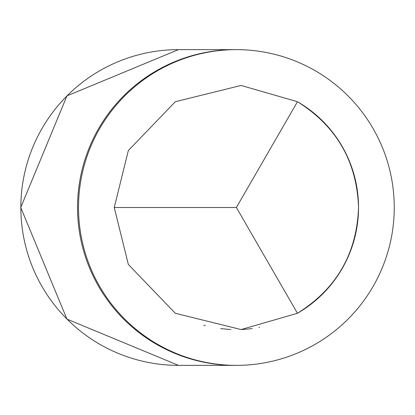 <?xml version="1.0" encoding="UTF-8"?>
<svg xmlns="http://www.w3.org/2000/svg" width="415" height="415" viewBox="0 0 415 415"><rect width="100%" height="100%" fill="white"/><g stroke="black" fill="none" stroke-linecap="round" stroke-linejoin="round"><path stroke-width="0.62" d="M220.687 328.628L229.677 329.458M230.325 329.494L230.968 329.52M243.221 329.453L252.216 328.613M241.935 329.515L242.578 329.484M258.908 327.549L259.541 327.43M203.812 325.22L205.243 325.604M358.529 207.5C356.879 253.56 336.524 288.819 297.456 313.278L241.084 329.552L175.317 313.278L128.339 264.459L114.244 207.5L128.339 150.541L175.317 101.722L241.084 85.449L297.456 101.722C336.524 126.181 356.879 161.44 358.529 207.5A122.145 122.145 0 0 0 297.456 101.722L236.384 207.5L297.456 313.278A122.145 122.145 0 0 0 358.529 207.5M178.492 49.634L66.95 95.875L20.75 207.5L66.95 319.125L178.492 365.366A157.866 157.648 90 0 1 20.843 207.5A157.866 157.648 90 0 1 178.492 49.634L235.181 49.634A157.866 157.648 90 0 0 77.532 207.5A157.866 157.648 90 0 0 235.181 365.366L236.384 365.366A157.866 157.866 0 0 0 394.25 207.5A157.866 157.866 0 0 0 236.384 49.634A157.866 157.866 0 0 0 78.523 207.5A157.866 157.866 0 0 0 236.384 365.366M178.492 365.366L235.181 365.366M236.384 207.5L114.244 207.5M235.181 49.634L236.384 49.634"/></g></svg>
